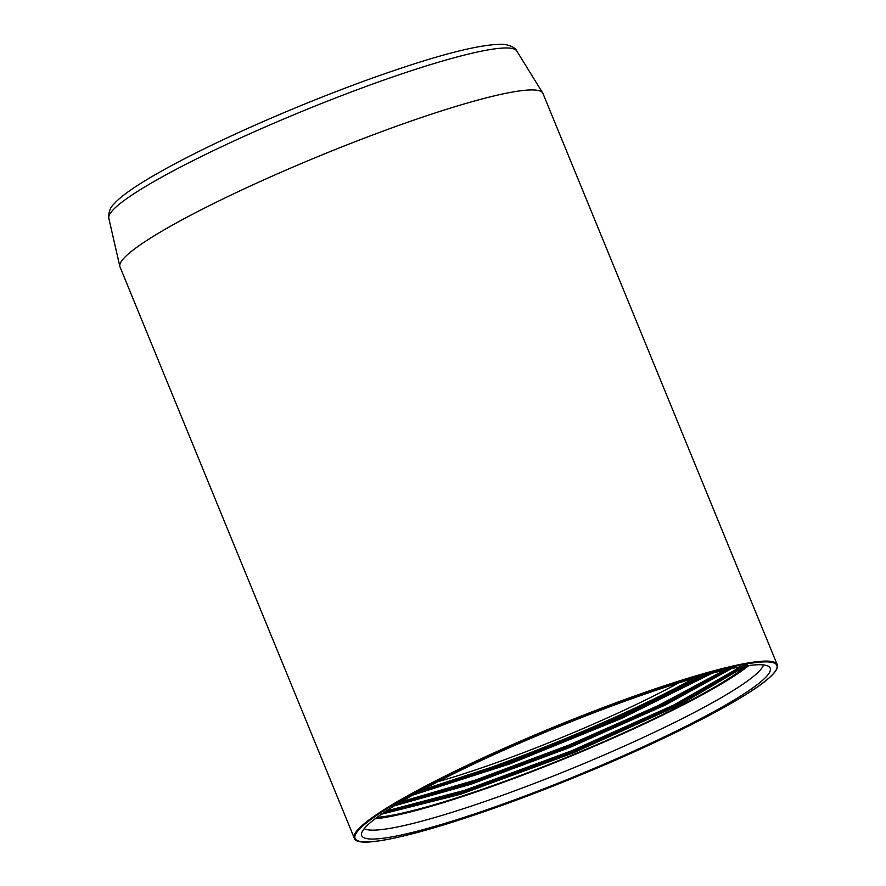 <?xml version="1.0" encoding="UTF-8"?>
<svg xmlns="http://www.w3.org/2000/svg" width="886" height="886" viewBox="0 0 886 886"><rect width="100%" height="100%" fill="white"/><g stroke="black" fill="none" stroke-linecap="round" stroke-linejoin="round"><path stroke-width="1.33" d="M765.482 677.546A220.747 26.048 -22.3 0 1 542.321 789.371A220.747 26.048 -22.3 0 1 361.488 834.08A220.747 26.048 -22.3 0 1 366.427 826.239A220.747 26.048 -22.3 0 1 577.473 719.166A220.747 26.048 -22.3 0 1 769.247 666.848A220.747 26.048 -22.3 0 1 765.482 677.546M124.893 257.173A228.566 26.979 -22.3 0 1 347.622 144.628A228.566 26.979 -22.3 0 1 542.708 92.986A228.566 26.979 -22.3 0 1 542.952 93.451L777.199 664.611A228.566 26.979 -22.3 0 0 583.929 714.98A228.566 26.979 -22.3 0 0 359.14 828.321A228.566 26.979 -22.3 0 0 354.256 838.067L120.009 266.919A228.566 26.979 157.7 0 1 119.843 266.409A228.566 26.979 157.7 0 1 124.893 257.173M381.445 814.212L460.842 794.21L572.943 753.045L679.927 704.791L745.746 665.962M746.466 665.851A212.806 25.118 -22.3 0 1 567.97 756.81A212.806 25.118 -22.3 0 1 377.015 817.379M394.414 805.806L471.031 784.243L569.698 747.518L665.209 705.046L731.537 668.587M740.574 666.804L674.135 704.835L571.979 750.663L464.718 790.29L386.141 811.055M412.61 795.163L509.782 763.953L622.05 718.236L711.923 673.305M724.36 670.204L658.265 705.577L569.133 744.982L475.848 779.935L401.037 801.808M702.011 676.007L614.341 718.867L508.819 761.583L421.913 790.046M748.017 663.725L684.025 702.144L577.207 750.708L463.732 792.748L382.032 813.813M733.907 666.527L668.243 702.975L573.508 745.37L474.054 782.681L395.433 805.175M714.337 671.366L623.578 716.962L509.284 763.566L414.227 794.266M375.099 818.808A216.76 25.583 157.7 0 0 568.147 757.242A216.76 25.583 157.7 0 0 748.825 665.53M763.51 664.932A216.76 25.583 -22.3 0 1 758.87 671.566A216.76 25.583 -22.3 0 1 555.201 775.283A216.76 25.583 -22.3 0 1 364.224 828.687M745.735 664.123L681.09 702.299L576.443 749.733L465.56 790.91L384.203 812.34M730.695 667.258L665.198 703.141L572.899 744.34L476.17 780.721L398.501 803.314M709.919 672.563L620.001 717.261L508.83 762.469L418.513 791.896M423.087 789.415A209.816 24.764 157.7 0 0 694.026 678.299M678.366 683.051A189.072 22.316 -22.3 0 1 437.573 781.806M359.915 828.676A227.957 26.901 -22.3 0 1 612.148 704.913A227.957 26.901 -22.3 0 1 771.994 675.121A227.957 26.901 -22.3 0 1 519.761 798.873A227.957 26.901 -22.3 0 1 359.915 828.676M119.843 266.409L108.801 218.2A220.492 26.026 -22.3 0 1 113.663 209.284A220.492 26.026 -22.3 0 1 328.529 100.727A220.492 26.026 -22.3 0 1 516.726 50.901L542.708 92.986M508.819 761.583L509.782 763.953M354.256 838.067C357.457 853.451 463.456 823.216 576.864 776.501C669.207 738.78 753.299 695.122 772.204 674.988C776.501 670.691 778.163 667.224 777.199 664.611M108.801 218.2C108.28 206.97 114.449 204.267 115.579 202.229C120.363 197.423 127.418 191.996 136.765 185.927C151.938 176.07 172.061 164.874 197.157 152.337C250.594 125.557 323.036 95.179 383.671 74.114C440.497 54.323 479.747 44.389 501.432 44.3C511.122 44.577 515.929 48.664 516.726 50.901"/></g></svg>
